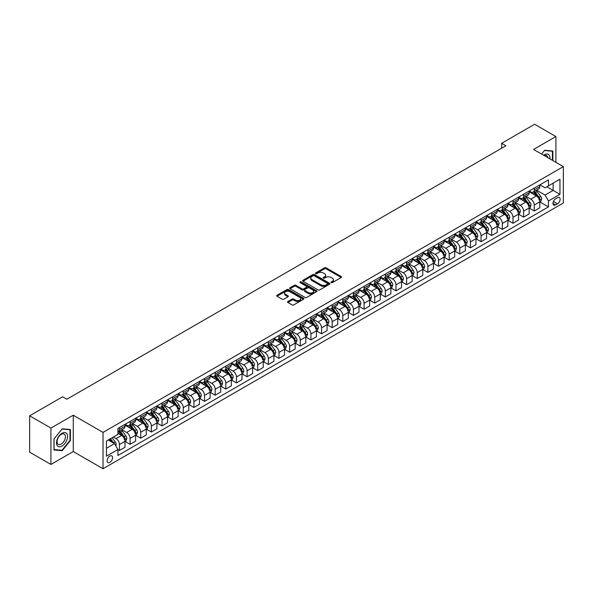 <?xml version="1.0" encoding="UTF-8"?>
<svg xmlns="http://www.w3.org/2000/svg" width="593" height="593" viewBox="0 0 593 593"><rect width="100%" height="100%" fill="white"/><g stroke="black" fill="none" stroke-linecap="round" stroke-linejoin="round"><path stroke-width="0.89" d="M331.176 282.624A0.83 0.474 0 0 0 332.347 282.624L341.22 277.502A1.179 0.682 0 0 0 341.561 277.02A1.179 0.682 0 0 0 341.22 276.538L326.187 267.858A1.179 0.682 0 0 0 324.512 267.858L315.639 272.98A0.83 0.474 0 0 0 316.81 273.655L317.959 272.995A3.78 2.179 0 0 1 323.304 272.995L324.556 273.714A3.78 2.179 0 0 1 325.661 275.256A3.78 2.179 0 0 1 324.556 276.805L323.407 277.465A0.83 0.474 0 0 0 324.579 278.139L325.727 277.48A3.78 2.179 0 0 1 331.072 277.48L332.325 278.199A3.78 2.179 0 0 1 333.429 279.74A3.78 2.179 0 0 1 332.325 281.29L331.176 281.949A0.83 0.474 0 0 0 331.176 282.624L331.176 281.949M109.846 462.355A3.847 2.224 120 0 0 112.359 458.96A3.847 2.224 120 0 0 111.766 455.876A3.847 2.224 120 0 0 109.846 456.069A3.847 2.224 120 0 0 107.326 459.456A3.847 2.224 120 0 0 107.919 462.547A3.847 2.224 120 0 0 109.846 462.355M287.85 301.511A1.179 0.682 0 0 0 287.501 301.993A1.179 0.682 0 0 0 287.85 302.474L292.067 304.913A1.179 0.682 0 0 0 293.735 304.913L303.594 299.22A1.179 0.682 0 0 0 303.942 298.739A1.179 0.682 0 0 0 303.594 298.257L288.561 289.577A1.179 0.682 0 0 0 286.893 289.577L277.035 295.27A1.179 0.682 0 0 0 276.686 295.751A1.179 0.682 0 0 0 277.035 296.233L282.127 299.176A1.179 0.682 0 0 0 283.802 299.176L288.02 296.737A1.179 0.682 0 0 0 288.361 296.255A1.179 0.682 0 0 0 288.02 295.774L285.492 294.321A3.158 1.823 0 0 1 284.566 293.031A3.158 1.823 0 0 1 286.515 291.341A3.158 1.823 0 0 1 289.962 291.741L299.858 297.449A3.158 1.823 0 0 1 300.784 298.739A3.158 1.823 0 0 1 298.828 300.429A3.158 1.823 0 0 1 295.388 300.028L293.735 299.08A1.179 0.682 0 0 0 292.067 299.08L287.85 301.511L287.85 302.474M73.258 415.196L50.924 428.087L29.65 415.812L29.65 452.162L50.924 464.445L73.258 451.547L103.034 468.737L103.034 432.386L73.258 415.196L73.258 451.547M555.908 162.334L555.908 136.538L533.567 149.436L563.35 166.626L103.034 432.386M555.908 136.538L534.634 124.263L501.663 143.298L501.663 148.206M29.65 415.812L62.621 396.776L66.876 399.23L505.918 145.752L501.663 143.298M318.041 289.918A1.179 0.682 0 0 0 319.716 289.918L329.567 284.225A1.179 0.682 0 0 0 329.916 283.743A1.179 0.682 0 0 0 329.567 283.261L314.535 274.581A1.179 0.682 0 0 0 312.867 274.581L303.008 280.274A1.179 0.682 0 0 0 302.66 280.756A1.179 0.682 0 0 0 303.008 281.238L318.041 289.918M300.458 282.802A0.83 0.474 0 0 1 301.296 282.92L301.296 281.934L316.58 290.763A1.179 0.682 0 0 1 316.929 291.245A1.179 0.682 0 0 1 316.58 291.726L306.722 297.412A1.179 0.682 0 0 1 305.054 297.412L290.021 288.739L290.021 287.768A1.179 0.682 0 0 0 289.673 288.257A1.179 0.682 0 0 0 290.021 288.739M290.021 287.768L294.239 285.337A1.179 0.682 0 0 1 295.907 285.337L302.007 288.858A1.179 0.682 0 0 0 303.675 288.858L306.477 287.242A1.179 0.682 0 0 0 306.818 286.76A1.179 0.682 0 0 0 306.477 286.278L300.125 282.609A0.83 0.474 0 0 1 301.296 281.934M557.479 197.721L555.604 198.803A3.728 2.157 120 0 0 553.173 202.094A3.728 2.157 120 0 0 553.743 205.082A3.728 2.157 120 0 0 555.604 204.896L557.479 203.814A3.728 2.157 120 0 0 559.918 200.53A3.728 2.157 120 0 0 559.347 197.543A3.728 2.157 120 0 0 557.479 197.721M103.034 468.737L563.35 202.984L563.35 166.626M539.912 184.831L545.056 187.803L548.458 185.839L548.458 179.894L117.925 428.457L117.925 434.402L106.443 441.036L106.443 456.165L117.925 449.531L117.925 455.476L548.458 206.913L548.458 200.968L545.056 195.075L536.598 190.19M548.458 185.839L559.948 179.205L559.948 194.334L548.458 200.968M50.924 428.087L50.924 464.445M546.842 186.773L553.143 190.405L553.143 183.133L559.948 179.205M545.056 195.075L553.143 190.405L559.948 194.334M106.443 448.308L114.523 443.638L108.23 440.006M117.925 449.583L119.46 450.465L119.46 444.52A4.811 2.78 -120 0 0 116.058 438.627L113.33 437.056M119.46 450.465L124.99 447.27L124.99 441.333A4.811 2.78 -120 0 0 121.587 435.432L117.925 433.32M125.116 441.451L130.097 444.327L130.097 438.383A4.811 2.78 -120 0 0 126.687 432.49L121.802 429.666M130.097 444.327L135.627 441.133L135.627 435.188A4.811 2.78 -120 0 0 132.224 429.295L124.99 425.122M135.753 435.314L140.726 438.183L140.726 432.238A4.811 2.78 -120 0 0 137.324 426.345L132.439 423.528M140.726 438.183L146.263 434.995L146.263 429.05A4.811 2.78 -120 0 0 142.854 423.15L135.627 418.977M146.389 429.169L151.363 432.045L151.363 426.1A4.811 2.78 -120 0 0 147.961 420.207L143.076 417.383M151.363 432.045L156.893 428.85L156.893 422.905A4.811 2.78 -120 0 0 153.491 417.012L146.263 412.839M157.026 423.031L162 425.907L162 419.963A4.811 2.78 -120 0 0 158.598 414.062L153.713 411.245M162 425.907L167.53 422.713L167.53 416.768A4.811 2.78 -120 0 0 164.128 410.875L156.893 406.694M167.656 416.894L172.637 419.762L172.637 413.818A4.811 2.78 -120 0 0 169.235 407.925L164.35 405.101M172.637 419.762L178.167 416.568L178.167 410.63A4.811 2.78 -120 0 0 174.765 404.73L167.53 400.557M178.293 410.749L183.274 413.625L183.274 407.68A4.811 2.78 -120 0 0 179.872 401.787L174.979 398.963M183.274 413.625L188.804 410.43L188.804 404.485A4.811 2.78 -120 0 0 185.401 398.592L178.167 394.419M188.93 404.611L193.911 407.48L193.911 401.543A4.811 2.78 -120 0 0 190.501 395.642L185.616 392.825M193.911 407.48L199.441 404.293L199.441 398.348A4.811 2.78 -120 0 0 196.038 392.447L188.804 388.274M199.567 398.466L204.541 401.342L204.541 395.398A4.811 2.78 -120 0 0 201.138 389.505L196.253 386.68M204.541 401.342L210.078 398.148L210.078 392.203A4.811 2.78 -120 0 0 206.668 386.31L199.441 382.137M210.204 392.329L215.177 395.205L215.177 389.26A4.811 2.78 -120 0 0 211.775 383.36L206.89 380.543M215.177 395.205L220.707 392.01L220.707 386.065A4.811 2.78 -120 0 0 217.305 380.172L210.078 375.992M220.841 386.191L225.814 389.06L225.814 383.115A4.811 2.78 -120 0 0 222.412 377.222L217.527 374.398M225.814 389.06L231.344 385.865L231.344 379.928A4.811 2.78 -120 0 0 227.942 374.027L220.707 369.854M231.47 380.046L236.451 382.922L236.451 376.978A4.811 2.78 -120 0 0 233.049 371.085L228.164 368.26M236.451 382.922L241.981 379.728L241.981 373.783A4.811 2.78 -120 0 0 238.579 367.89L231.344 363.717M242.107 373.909L247.088 376.777L247.088 370.84A4.811 2.78 -120 0 0 243.686 364.94L238.794 362.123M247.088 376.777L252.618 373.59L252.618 367.645A4.811 2.78 -120 0 0 249.216 361.752L241.981 357.572M252.744 367.764L257.725 370.64L257.725 364.695A4.811 2.78 -120 0 0 254.315 358.802L249.431 355.978M257.725 370.64L263.255 367.445L263.255 361.5A4.811 2.78 -120 0 0 259.853 355.607L252.618 351.434M263.381 361.626L268.355 364.502L268.355 358.557A4.811 2.78 -120 0 0 264.952 352.665L260.068 349.84M268.355 364.502L273.892 361.307L273.892 355.363A4.811 2.78 -120 0 0 270.482 349.47L263.255 345.289M274.018 355.489L278.992 358.357L278.992 352.412A4.811 2.78 -120 0 0 275.589 346.52L270.704 343.695M278.992 358.357L284.521 355.17L284.521 349.225A4.811 2.78 -120 0 0 281.119 343.325L273.892 339.152M284.655 349.344L289.629 352.22L289.629 346.275A4.811 2.78 -120 0 0 286.226 340.382L281.341 337.558M289.629 352.22L295.158 349.025L295.158 343.08A4.811 2.78 -120 0 0 291.756 337.187L284.521 333.014M295.284 343.206L300.266 346.075L300.266 340.137A4.811 2.78 -120 0 0 296.863 334.237L291.978 331.42M300.266 346.075L305.795 342.887L305.795 336.943A4.811 2.78 -120 0 0 302.393 331.05L295.158 326.869M305.921 337.061L310.902 339.937L310.902 333.992A4.811 2.78 -120 0 0 307.5 328.099L302.608 325.275M310.902 339.937L316.432 336.742L316.432 330.798A4.811 2.78 -120 0 0 313.03 324.905L305.795 320.731M316.558 330.924L321.539 333.8L321.539 327.855A4.811 2.78 -120 0 0 318.13 321.962L313.245 319.138M321.539 333.8L327.069 330.605L327.069 324.66A4.811 2.78 -120 0 0 323.667 318.767L316.432 314.586M327.195 324.786L332.169 327.655L332.169 321.71A4.811 2.78 -120 0 0 328.767 315.817L323.882 313M332.169 327.655L337.706 324.467L337.706 318.523A4.811 2.78 -120 0 0 334.296 312.622L327.069 308.449M337.832 318.641L342.806 321.517L342.806 315.572A4.811 2.78 -120 0 0 339.404 309.679L334.519 306.855M342.806 321.517L348.336 318.322L348.336 312.378A4.811 2.78 -120 0 0 344.933 306.485L337.706 302.311M348.469 312.504L353.443 315.38L353.443 309.435A4.811 2.78 -120 0 0 350.04 303.534L345.156 300.718M353.443 315.38L358.973 312.185L358.973 306.24A4.811 2.78 -120 0 0 355.57 300.347L348.336 296.166M359.099 306.359L364.08 309.235L364.08 303.29A4.811 2.78 -120 0 0 360.677 297.397L355.793 294.573M364.08 309.235L369.609 306.04L369.609 300.095A4.811 2.78 -120 0 0 366.207 294.202L358.973 290.029M369.736 300.221L374.717 303.097L374.717 297.152A4.811 2.78 -120 0 0 371.314 291.259L366.422 288.435M374.717 303.097L380.246 299.902L380.246 293.958A4.811 2.78 -120 0 0 376.844 288.065L369.609 283.884M380.372 294.084L385.354 296.952L385.354 291.007A4.811 2.78 -120 0 0 381.944 285.114L377.059 282.298M385.354 296.952L390.883 293.765L390.883 287.82A4.811 2.78 -120 0 0 387.481 281.92L380.246 277.746M391.009 287.939L395.983 290.815L395.983 284.87A4.811 2.78 -120 0 0 392.581 278.977L387.696 276.153M395.983 290.815L401.52 287.62L401.52 281.675A4.811 2.78 -120 0 0 398.111 275.782L390.883 271.609M401.646 281.801L406.62 284.677L406.62 278.732A4.811 2.78 -120 0 0 403.218 272.832L398.333 270.015M406.62 284.677L412.15 281.482L412.15 275.537A4.811 2.78 -120 0 0 408.747 269.645L401.52 265.464M412.283 275.656L417.257 278.532L417.257 272.587A4.811 2.78 -120 0 0 413.855 266.694L408.97 263.87M417.257 278.532L422.787 275.337L422.787 269.392A4.811 2.78 -120 0 0 419.384 263.5L412.15 259.326M422.913 269.519L427.894 272.395L427.894 266.45A4.811 2.78 -120 0 0 424.492 260.557L419.607 257.733M427.894 272.395L433.424 269.2L433.424 263.255A4.811 2.78 -120 0 0 430.021 257.362L422.787 253.189M433.55 263.381L438.531 266.25L438.531 260.305A4.811 2.78 -120 0 0 435.129 254.412L430.236 251.595M438.531 266.25L444.061 263.062L444.061 257.117A4.811 2.78 -120 0 0 440.658 251.217L433.424 247.044M444.187 257.236L449.168 260.112L449.168 254.167A4.811 2.78 -120 0 0 445.758 248.274L440.873 245.45M449.168 260.112L454.698 256.917L454.698 250.972A4.811 2.78 -120 0 0 451.295 245.079L444.061 240.906M454.824 251.098L459.797 253.974L459.797 248.03A4.811 2.78 -120 0 0 456.395 242.129L451.51 239.313M459.797 253.974L465.335 250.78L465.335 244.835A4.811 2.78 -120 0 0 461.925 238.942L454.698 234.761M465.461 244.953L470.434 247.83L470.434 241.885A4.811 2.78 -120 0 0 467.032 235.992L462.147 233.168M470.434 247.83L475.964 244.635L475.964 238.697A4.811 2.78 -120 0 0 472.562 232.797L465.335 228.624M476.097 238.816L481.071 241.692L481.071 235.747A4.811 2.78 -120 0 0 477.669 229.854L472.784 227.03M481.071 241.692L486.601 238.497L486.601 232.552A4.811 2.78 -120 0 0 483.199 226.659L475.964 222.486M486.727 232.678L491.708 235.547L491.708 229.602A4.811 2.78 -120 0 0 488.306 223.709L483.421 220.892M491.708 235.547L497.238 232.36L497.238 226.415A4.811 2.78 -120 0 0 493.836 220.514L486.601 216.341M497.364 226.533L502.345 229.409L502.345 223.465A4.811 2.78 -120 0 0 498.943 217.572L494.051 214.748M502.345 229.409L507.875 226.215L507.875 220.27A4.811 2.78 -120 0 0 504.473 214.377L497.238 210.204M508.001 220.396L512.982 223.272L512.982 217.327A4.811 2.78 -120 0 0 509.572 211.427L504.687 208.61M512.982 223.272L518.512 220.077L518.512 214.132A4.811 2.78 -120 0 0 515.109 208.239L507.875 204.059M518.638 214.258L523.612 217.127L523.612 211.182A4.811 2.78 -120 0 0 520.209 205.289L515.324 202.465M523.612 217.127L529.149 213.932L529.149 207.995A4.811 2.78 -120 0 0 525.739 202.094L518.512 197.921M529.275 208.113L534.249 210.989L534.249 205.045A4.811 2.78 -120 0 0 530.846 199.152L525.961 196.327M534.249 210.989L539.778 207.795L539.778 201.85A4.811 2.78 -120 0 0 536.376 195.957L529.149 191.784M529.275 190.968L530.846 191.88A4.811 2.78 -120 0 0 533.255 192.117A4.811 2.78 -120 0 0 534.249 189.916L534.249 188.1M518.638 197.113L520.209 198.018A4.811 2.78 -120 0 0 522.618 198.255A4.811 2.78 -120 0 0 523.612 196.053L523.612 194.237M508.001 203.251L509.572 204.162A4.811 2.78 -120 0 0 511.981 204.4A4.811 2.78 -120 0 0 512.982 202.198L512.982 200.375M497.364 209.388L498.943 210.3A4.811 2.78 -120 0 0 501.344 210.537A4.811 2.78 -120 0 0 502.345 208.336L502.345 206.52M486.727 215.533L488.306 216.438A4.811 2.78 -120 0 0 490.707 216.682A4.811 2.78 -120 0 0 491.708 214.473L491.708 212.657M476.097 221.671L477.669 222.583A4.811 2.78 -120 0 0 480.078 222.82A4.811 2.78 -120 0 0 481.071 220.618L481.071 218.795M465.461 227.816L467.032 228.72A4.811 2.78 -120 0 0 469.441 228.957A4.811 2.78 -120 0 0 470.434 226.756L470.434 224.94M454.824 233.953L456.395 234.865A4.811 2.78 -120 0 0 458.804 235.102A4.811 2.78 -120 0 0 459.797 232.893L459.797 231.077M444.187 240.091L445.758 241.003A4.811 2.78 -120 0 0 448.167 241.24A4.811 2.78 -120 0 0 449.168 239.038L449.168 237.222M433.55 246.236L435.129 247.14A4.811 2.78 -120 0 0 437.53 247.385A4.811 2.78 -120 0 0 438.531 245.176L438.531 243.36M422.913 252.373L424.492 253.285A4.811 2.78 -120 0 0 426.893 253.522A4.811 2.78 -120 0 0 427.894 251.321L427.894 249.497M412.283 258.518L413.855 259.423A4.811 2.78 -120 0 0 416.264 259.66A4.811 2.78 -120 0 0 417.257 257.458L417.257 255.642M401.646 264.656L403.218 265.568A4.811 2.78 -120 0 0 405.627 265.805A4.811 2.78 -120 0 0 406.62 263.596L406.62 261.78M391.009 270.793L392.581 271.705A4.811 2.78 -120 0 0 394.99 271.942A4.811 2.78 -120 0 0 395.983 269.741L395.983 267.925M380.372 276.938L381.944 277.843A4.811 2.78 -120 0 0 384.353 278.08A4.811 2.78 -120 0 0 385.354 275.878L385.354 274.062M369.736 283.076L371.314 283.988A4.811 2.78 -120 0 0 373.716 284.225A4.811 2.78 -120 0 0 374.717 282.023L374.717 280.2M359.099 289.221L360.677 290.125A4.811 2.78 -120 0 0 363.079 290.362A4.811 2.78 -120 0 0 364.08 288.161L364.08 286.345M348.469 295.358L350.04 296.27A4.811 2.78 -120 0 0 352.45 296.507A4.811 2.78 -120 0 0 353.443 294.298L353.443 292.482M337.832 301.496L339.404 302.408A4.811 2.78 -120 0 0 341.813 302.645A4.811 2.78 -120 0 0 342.806 300.443L342.806 298.627M327.195 307.641L328.767 308.545A4.811 2.78 -120 0 0 331.176 308.783A4.811 2.78 -120 0 0 332.169 306.581L332.169 304.765M316.558 313.779L318.13 314.69A4.811 2.78 -120 0 0 320.539 314.927A4.811 2.78 -120 0 0 321.539 312.726L321.539 310.902M305.921 319.916L307.5 320.828A4.811 2.78 -120 0 0 309.902 321.065A4.811 2.78 -120 0 0 310.902 318.864L310.902 317.047M295.284 326.061L296.863 326.965A4.811 2.78 -120 0 0 299.265 327.21A4.811 2.78 -120 0 0 300.266 325.001L300.266 323.185M284.655 332.199L286.226 333.11A4.811 2.78 -120 0 0 288.635 333.348A4.811 2.78 -120 0 0 289.629 331.146L289.629 329.33M274.018 338.344L275.589 339.248A4.811 2.78 -120 0 0 277.998 339.485A4.811 2.78 -120 0 0 278.992 337.284L278.992 335.468M263.381 344.481L264.952 345.393A4.811 2.78 -120 0 0 267.361 345.63A4.811 2.78 -120 0 0 268.355 343.429L268.355 341.605M252.744 350.619L254.315 351.53A4.811 2.78 -120 0 0 256.725 351.768A4.811 2.78 -120 0 0 257.725 349.566L257.725 347.75M242.107 356.764L243.686 357.668A4.811 2.78 -120 0 0 246.088 357.913A4.811 2.78 -120 0 0 247.088 355.704L247.088 353.888M231.47 362.901L233.049 363.813A4.811 2.78 -120 0 0 235.451 364.05A4.811 2.78 -120 0 0 236.451 361.849L236.451 360.033M220.841 369.046L222.412 369.95A4.811 2.78 -120 0 0 224.821 370.188A4.811 2.78 -120 0 0 225.814 367.986L225.814 366.17M210.204 375.184L211.775 376.095A4.811 2.78 -120 0 0 214.184 376.333A4.811 2.78 -120 0 0 215.177 374.131L215.177 372.308M199.567 381.321L201.138 382.233A4.811 2.78 -120 0 0 203.547 382.47A4.811 2.78 -120 0 0 204.541 380.269L204.541 378.453M188.93 387.466L190.501 388.371A4.811 2.78 -120 0 0 192.91 388.615A4.811 2.78 -120 0 0 193.911 386.406L193.911 384.59M178.293 393.604L179.872 394.515A4.811 2.78 -120 0 0 182.273 394.753A4.811 2.78 -120 0 0 183.274 392.551L183.274 390.735M167.656 399.749L169.235 400.653A4.811 2.78 -120 0 0 171.636 400.89A4.811 2.78 -120 0 0 172.637 398.689L172.637 396.873M157.026 405.886L158.598 406.798A4.811 2.78 -120 0 0 161.007 407.035A4.811 2.78 -120 0 0 162 404.834L162 403.01M146.389 412.024L147.961 412.936A4.811 2.78 -120 0 0 150.37 413.173A4.811 2.78 -120 0 0 151.363 410.971L151.363 409.155M135.753 418.169L137.324 419.073A4.811 2.78 -120 0 0 139.733 419.318A4.811 2.78 -120 0 0 140.726 417.109L140.726 415.293M125.116 424.306L126.687 425.218A4.811 2.78 -120 0 0 129.096 425.455A4.811 2.78 -120 0 0 130.097 423.254L130.097 421.43M539.912 201.976L548.458 206.913M533.255 192.117L538.785 188.922A4.811 2.78 -120 0 0 539.778 186.721L539.778 184.905M522.618 198.255L528.148 195.067A4.811 2.78 -120 0 0 529.149 192.858L529.149 191.042M511.981 204.4L517.511 201.205A4.811 2.78 -120 0 0 518.512 199.003L518.512 197.187M501.344 210.537L506.874 207.342A4.811 2.78 -120 0 0 507.875 205.141L507.875 203.325M490.707 216.682L496.245 213.487A4.811 2.78 -120 0 0 497.238 211.286L497.238 209.462M480.078 222.82L485.608 219.625A4.811 2.78 -120 0 0 486.601 217.423L486.601 215.607M469.441 228.957L474.971 225.77A4.811 2.78 -120 0 0 475.964 223.561L475.964 221.745M458.804 235.102L464.334 231.907A4.811 2.78 -120 0 0 465.335 229.706L465.335 227.882M448.167 241.24L453.697 238.045A4.811 2.78 -120 0 0 454.698 235.844L454.698 234.027M437.53 247.385L443.06 244.19A4.811 2.78 -120 0 0 444.061 241.988L444.061 240.165M426.893 253.522L432.43 250.328A4.811 2.78 -120 0 0 433.424 248.126L433.424 246.31M416.264 259.66L421.793 256.472A4.811 2.78 -120 0 0 422.787 254.264L422.787 252.448M405.627 265.805L411.157 262.61A4.811 2.78 -120 0 0 412.15 260.409L412.15 258.585M394.99 271.942L400.52 268.748A4.811 2.78 -120 0 0 401.52 266.546L401.52 264.73M384.353 278.08L389.883 274.893A4.811 2.78 -120 0 0 390.883 272.684L390.883 270.868M373.716 284.225L379.246 281.03A4.811 2.78 -120 0 0 380.246 278.829L380.246 277.013M363.079 290.362L368.616 287.175A4.811 2.78 -120 0 0 369.609 284.966L369.609 283.15M352.45 296.507L357.979 293.313A4.811 2.78 -120 0 0 358.973 291.111L358.973 289.288M341.813 302.645L347.342 299.45A4.811 2.78 -120 0 0 348.336 297.249L348.336 295.433M331.176 308.783L336.705 305.595A4.811 2.78 -120 0 0 337.706 303.386L337.706 301.57M320.539 314.927L326.068 311.733A4.811 2.78 -120 0 0 327.069 309.531L327.069 307.715M309.902 321.065L315.432 317.87A4.811 2.78 -120 0 0 316.432 315.669L316.432 313.853M299.265 327.21L304.802 324.015A4.811 2.78 -120 0 0 305.795 321.814L305.795 319.99M288.635 333.348L294.165 330.153A4.811 2.78 -120 0 0 295.158 327.951L295.158 326.135M277.998 339.485L283.528 336.298A4.811 2.78 -120 0 0 284.521 334.089L284.521 332.273M267.361 345.63L272.891 342.435A4.811 2.78 -120 0 0 273.892 340.234L273.892 338.418M256.725 351.768L262.254 348.573A4.811 2.78 -120 0 0 263.255 346.371L263.255 344.555M246.088 357.913L251.617 354.718A4.811 2.78 -120 0 0 252.618 352.516L252.618 350.693M235.451 364.05L240.988 360.855A4.811 2.78 -120 0 0 241.981 358.654L241.981 356.838M224.821 370.188L230.351 367A4.811 2.78 -120 0 0 231.344 364.791L231.344 362.975M214.184 376.333L219.714 373.138A4.811 2.78 -120 0 0 220.707 370.936L220.707 369.12M203.547 382.47L209.077 379.275A4.811 2.78 -120 0 0 210.078 377.074L210.078 375.258M192.91 388.615L198.44 385.42A4.811 2.78 -120 0 0 199.441 383.219L199.441 381.395M182.273 394.753L187.803 391.558A4.811 2.78 -120 0 0 188.804 389.356L188.804 387.54M171.636 400.89L177.174 397.703A4.811 2.78 -120 0 0 178.167 395.494L178.167 393.678M161.007 407.035L166.537 403.84A4.811 2.78 -120 0 0 167.53 401.639L167.53 399.823M150.37 413.173L155.9 409.978A4.811 2.78 -120 0 0 156.893 407.776L156.893 405.96M139.733 419.318L145.263 416.123A4.811 2.78 -120 0 0 146.263 413.921L146.263 412.098M129.096 425.455L134.626 422.26A4.811 2.78 -120 0 0 135.627 420.059L135.627 418.243M117.925 431.793A4.811 2.78 -120 0 0 118.459 431.593L123.989 428.405A4.811 2.78 -120 0 0 124.99 426.197L124.99 424.38M118.459 431.593A4.811 2.78 -120 0 0 119.46 429.391L119.46 427.575M114.523 443.638L117.925 449.531M552.839 160.562L552.839 151.007L544.633 150.281L541.587 154.061L544.463 150.518L552.417 151.23L552.417 160.318M53.985 449.968L62.198 450.702L70.404 440.488L70.404 429.54L62.198 428.813L53.985 439.02L53.985 449.968M69.981 440.243L70.404 440.488M61.331 450.206L62.198 450.702M331.502 282.742L332.325 282.268A3.78 2.179 0 0 0 333.429 280.726L333.429 279.74M325.661 275.256L325.661 276.242A3.78 2.179 0 0 1 324.556 277.783L323.741 278.258M341.205 277.509L326.187 268.837A1.179 0.682 0 0 0 324.512 268.837L315.973 273.773M329.567 283.261L329.567 284.225L314.535 275.567A1.179 0.682 0 0 0 312.867 275.567L303.023 281.245L303.008 280.274M327.477 284.084A0.83 0.474 0 0 0 327.477 283.41L314.283 275.789A0.83 0.474 0 0 0 313.111 275.789L311.903 276.486A3.78 2.179 0 0 0 310.799 278.028A3.78 2.179 0 0 0 311.903 279.577L320.924 284.781A3.78 2.179 0 0 0 326.269 284.781L327.477 284.084L327.477 285.063A0.83 0.474 0 0 0 327.721 284.729L327.721 283.743M310.799 278.028L310.799 279.014A3.78 2.179 0 0 0 311.903 280.556L311.903 279.577M327.477 285.063L326.269 285.767A3.78 2.179 0 0 1 320.924 285.767L311.903 280.556M290.036 288.747L294.239 286.323L294.239 285.337M306.818 286.76L306.818 287.738A1.179 0.682 0 0 1 306.477 288.22L303.675 289.836A1.179 0.682 0 0 1 302.007 289.836L295.907 286.323A1.179 0.682 0 0 0 294.239 286.323M301.296 282.92L316.566 291.734M308.33 292.512A3.158 1.823 0 0 0 311.777 292.905A3.158 1.823 0 0 0 313.727 291.222A3.158 1.823 0 0 0 312.8 289.933L309.316 287.916A1.179 0.682 0 0 0 307.641 287.916L304.846 289.532A1.179 0.682 0 0 0 304.498 290.014A1.179 0.682 0 0 0 304.846 290.496L308.33 292.512L308.33 293.491A3.158 1.823 0 0 0 311.777 293.883A3.158 1.823 0 0 0 313.727 292.201L313.727 291.222M304.498 290.014L304.498 290.993A1.179 0.682 0 0 0 304.846 291.482L304.846 290.496M308.33 293.491L304.846 291.482M300.784 298.739L300.784 299.724A3.158 1.823 0 0 1 298.828 301.407A3.158 1.823 0 0 1 295.388 301.014L293.735 300.058A1.179 0.682 0 0 0 292.067 300.058L287.864 302.489M284.566 293.031L284.566 294.009A3.158 1.823 0 0 0 285.492 295.299L285.492 294.321M288.005 296.752L285.492 295.299M303.579 299.235L288.561 290.563A1.179 0.682 0 0 0 286.893 290.563L277.05 296.241L277.035 295.27M539.778 202.05L540.801 201.457L541.654 199.003A3.187 1.838 -120 0 0 540.638 196.283L537.162 191.643A9.206 5.315 -120 0 0 536.154 190.442M532.699 193.829A9.206 5.315 -120 0 0 530.809 191.858M538.911 199.73L539.934 199.137A3.187 1.838 -120 0 0 539.022 197.217L535.546 192.577A9.206 5.315 -120 0 0 534.538 191.376M533.678 191.873A7.642 4.41 60 0 1 534.938 193.296L537.881 197.224M533.515 191.969A9.206 5.315 60 0 1 534.523 193.17L536.835 196.253M529.149 208.187L530.164 207.602L531.017 205.141A3.187 1.838 -120 0 0 530.001 202.428L526.525 197.788A9.206 5.315 -120 0 0 525.517 196.579M522.062 199.974A9.206 5.315 -120 0 0 520.18 197.995M528.274 205.867L529.297 205.274A3.187 1.838 -120 0 0 528.385 203.362L524.909 198.722A9.206 5.315 -120 0 0 523.901 197.513M523.048 198.01A7.642 4.41 60 0 1 524.301 199.433L527.244 203.362M522.878 198.106A9.206 5.315 60 0 1 523.886 199.307L526.199 202.391M518.512 214.325L519.527 213.739L520.38 211.286A3.187 1.838 -120 0 0 519.364 208.566L515.888 203.925A9.206 5.315 -120 0 0 514.88 202.724M511.425 206.112A9.206 5.315 -120 0 0 509.543 204.14M517.637 212.005L518.66 211.419A3.187 1.838 -120 0 0 517.748 209.499L514.272 204.859A9.206 5.315 -120 0 0 513.264 203.658M512.411 204.148A7.642 4.41 60 0 1 513.664 205.578L516.607 209.507M512.248 204.244A9.206 5.315 60 0 1 513.249 205.452L515.562 208.536M507.875 220.47L508.898 219.877L509.743 217.423A3.187 1.838 -120 0 0 508.727 214.71L505.251 210.07A9.206 5.315 -120 0 0 504.25 208.862M500.788 212.25A9.206 5.315 -120 0 0 498.906 210.278M507 218.15L508.023 217.557A3.187 1.838 -120 0 0 507.111 215.644L503.635 210.997A9.206 5.315 -120 0 0 502.627 209.796M501.774 210.293A7.642 4.41 60 0 1 503.027 211.716L505.97 215.644M501.611 210.389A9.206 5.315 60 0 1 502.612 211.59L504.925 214.673M497.238 226.608L498.261 226.022L499.113 223.561A3.187 1.838 -120 0 0 498.09 220.848L494.614 216.208A9.206 5.315 -120 0 0 493.613 215.007M490.152 218.394A9.206 5.315 -120 0 0 488.269 216.423M496.371 224.287L497.386 223.702A3.187 1.838 -120 0 0 496.474 221.782L492.998 217.142A9.206 5.315 -120 0 0 491.997 215.941M491.137 216.43A7.642 4.41 60 0 1 492.39 217.861L495.333 221.782M490.974 216.527A9.206 5.315 60 0 1 491.975 217.727L494.288 220.818M549.933 158.887A7.82 4.514 120 0 0 549.251 155.166A7.82 4.514 120 0 0 543.67 155.262M547.843 157.671A5.923 3.417 120 0 0 547.309 156.167A5.923 3.417 120 0 0 546.65 155.551A5.923 3.417 120 0 0 544.211 155.581M551.89 150.926L552.417 151.23M62.028 433.275A7.82 4.514 120 0 0 56.498 442.852A7.82 4.514 120 0 0 62.028 446.047A7.82 4.514 120 0 0 67.558 436.463A7.82 4.514 120 0 0 62.028 433.275M61.249 434.373A5.923 3.417 120 0 0 57.38 439.591A5.923 3.417 120 0 0 58.292 444.342A5.923 3.417 120 0 0 61.249 444.046A5.923 3.417 120 0 0 65.119 438.827A5.923 3.417 120 0 0 64.207 434.083A5.923 3.417 120 0 0 61.249 434.373M69.981 440.369L62.028 450.265L54.067 449.553L54.067 438.946L62.028 429.05L69.981 429.762L69.981 440.369M69.455 429.458L69.981 429.762M486.601 232.752L487.624 232.159L488.476 229.706A3.187 1.838 -120 0 0 487.453 226.986L483.977 222.345A9.206 5.315 -120 0 0 482.976 221.145M479.515 224.532A9.206 5.315 -120 0 0 477.632 222.56M485.734 230.432L486.749 229.839A3.187 1.838 -120 0 0 485.837 227.92L482.361 223.279A9.206 5.315 -120 0 0 481.36 222.079M480.5 222.575A7.642 4.41 60 0 1 481.753 223.998L484.696 227.927M480.337 222.664A9.206 5.315 60 0 1 481.346 223.872L483.651 226.956M475.964 238.89L476.987 238.304L477.839 235.844A3.187 1.838 -120 0 0 476.824 233.131L473.347 228.49A9.206 5.315 -120 0 0 472.339 227.282M468.885 230.677A9.206 5.315 -120 0 0 466.995 228.698M475.097 236.57L476.12 235.977A3.187 1.838 -120 0 0 475.208 234.065L471.724 229.424A9.206 5.315 -120 0 0 470.723 228.216M469.864 228.713A7.642 4.41 60 0 1 471.124 230.136L474.066 234.065M469.7 228.809A9.206 5.315 60 0 1 470.709 230.01L473.021 233.093M465.335 245.028L466.35 244.442L467.202 241.988A3.187 1.838 -120 0 0 466.187 239.268L462.71 234.628A9.206 5.315 -120 0 0 461.702 233.427M458.248 236.815A9.206 5.315 -120 0 0 456.365 234.843M464.46 242.707L465.483 242.122A3.187 1.838 -120 0 0 464.571 240.202L461.095 235.562A9.206 5.315 -120 0 0 460.086 234.361M459.234 234.85A7.642 4.41 60 0 1 460.487 236.281L463.43 240.209M459.064 234.947A9.206 5.315 60 0 1 460.072 236.155L462.384 239.238M454.698 251.173L455.713 250.58L456.566 248.126A3.187 1.838 -120 0 0 455.55 245.413L452.074 240.773A9.206 5.315 -120 0 0 451.065 239.565M447.611 242.952A9.206 5.315 -120 0 0 445.728 240.98M453.823 248.852L454.846 248.259A3.187 1.838 -120 0 0 453.934 246.347L450.458 241.699A9.206 5.315 -120 0 0 449.45 240.499M448.597 240.995A7.642 4.41 60 0 1 449.85 242.418L452.793 246.347M448.434 241.092A9.206 5.315 60 0 1 449.435 242.292L451.747 245.376M444.061 257.31L445.084 256.725L445.929 254.264A3.187 1.838 -120 0 0 444.913 251.551L441.437 246.91A9.206 5.315 -120 0 0 440.436 245.71M436.974 249.097A9.206 5.315 -120 0 0 435.092 247.125M443.186 254.99L444.209 254.404A3.187 1.838 -120 0 0 443.297 252.485L439.821 247.844A9.206 5.315 -120 0 0 438.813 246.644M437.96 247.133A7.642 4.41 60 0 1 439.213 248.563L442.156 252.485M437.797 247.229A9.206 5.315 60 0 1 438.798 248.43L441.11 251.521M433.424 263.455L434.447 262.862L435.299 260.409A3.187 1.838 -120 0 0 434.276 257.688L430.8 253.048A9.206 5.315 -120 0 0 429.799 251.847M426.337 255.235A9.206 5.315 -120 0 0 424.455 253.263M432.556 261.135L433.572 260.542A3.187 1.838 -120 0 0 432.66 258.622L429.184 253.982A9.206 5.315 -120 0 0 428.183 252.781M427.323 253.278A7.642 4.41 60 0 1 428.576 254.701L431.519 258.63M427.16 253.367A9.206 5.315 60 0 1 428.161 254.575L430.474 257.659M422.787 269.593L423.81 269L424.662 266.546A3.187 1.838 -120 0 0 423.639 263.833L420.163 259.193A9.206 5.315 -120 0 0 419.162 257.985M415.7 261.372A9.206 5.315 -120 0 0 413.818 259.4M421.92 267.273L422.935 266.68A3.187 1.838 -120 0 0 422.023 264.767L418.547 260.127A9.206 5.315 -120 0 0 417.546 258.919M416.686 259.415A7.642 4.41 60 0 1 417.939 260.838L420.882 264.767M416.523 259.512A9.206 5.315 60 0 1 417.531 260.712L419.837 263.796M412.15 275.73L413.173 275.145L414.025 272.684A3.187 1.838 -120 0 0 413.01 269.971L409.533 265.33A9.206 5.315 -120 0 0 408.525 264.13M405.071 267.517A9.206 5.315 -120 0 0 403.181 265.545M411.283 273.41L412.305 272.824A3.187 1.838 -120 0 0 411.394 270.905L407.91 266.264A9.206 5.315 -120 0 0 406.909 265.064M406.049 265.553A7.642 4.41 60 0 1 407.309 266.983L410.252 270.912M405.886 265.649A9.206 5.315 60 0 1 406.894 266.857L409.207 269.941M401.52 281.875L402.536 281.282L403.388 278.829A3.187 1.838 -120 0 0 402.373 276.116L398.896 271.468A9.206 5.315 -120 0 0 397.888 270.267M394.434 273.655A9.206 5.315 -120 0 0 392.551 271.683M400.646 279.555L401.669 278.962A3.187 1.838 -120 0 0 400.757 277.042L397.28 272.402A9.206 5.315 -120 0 0 396.272 271.201M395.42 271.698A7.642 4.41 60 0 1 396.673 273.121L399.615 277.05M395.249 271.794A9.206 5.315 60 0 1 396.257 272.995L398.57 276.079M390.883 288.013L391.899 287.427L392.751 284.966A3.187 1.838 -120 0 0 391.736 282.253L388.259 277.613A9.206 5.315 -120 0 0 387.251 276.412M383.797 279.8A9.206 5.315 -120 0 0 381.914 277.828M390.009 285.693L391.032 285.107A3.187 1.838 -120 0 0 390.12 283.187L386.643 278.547A9.206 5.315 -120 0 0 385.635 277.346M384.783 277.835A7.642 4.41 60 0 1 386.036 279.266L388.978 283.187M384.62 277.932A9.206 5.315 60 0 1 385.62 279.133L387.933 282.224M380.246 294.158L381.269 293.565L382.114 291.111A3.187 1.838 -120 0 0 381.099 288.391L377.622 283.75A9.206 5.315 -120 0 0 376.622 282.55M373.16 285.937A9.206 5.315 -120 0 0 371.277 283.965M379.372 291.838L380.395 291.245A3.187 1.838 -120 0 0 379.483 289.325L376.006 284.684A9.206 5.315 -120 0 0 374.998 283.484M374.146 283.98A7.642 4.41 60 0 1 375.399 285.403L378.341 289.332M373.983 284.069A9.206 5.315 60 0 1 374.984 285.277L377.296 288.361M369.609 300.295L370.632 299.702L371.485 297.249A3.187 1.838 -120 0 0 370.462 294.536L366.985 289.895A9.206 5.315 -120 0 0 365.985 288.687M362.523 292.075A9.206 5.315 -120 0 0 360.64 290.103M368.742 297.975L369.758 297.382A3.187 1.838 -120 0 0 368.846 295.47L365.37 290.829A9.206 5.315 -120 0 0 364.369 289.621M363.509 290.118A7.642 4.41 60 0 1 364.762 291.541L367.704 295.47M363.346 290.214A9.206 5.315 60 0 1 364.347 291.415L366.659 294.499M358.973 306.433L359.995 305.847L360.848 303.386A3.187 1.838 -120 0 0 359.825 300.673L356.349 296.033A9.206 5.315 -120 0 0 355.348 294.832M351.886 298.22A9.206 5.315 -120 0 0 350.003 296.248M358.105 304.113L359.121 303.527A3.187 1.838 -120 0 0 358.209 301.607L354.733 296.967A9.206 5.315 -120 0 0 353.732 295.766M352.872 296.255A7.642 4.41 60 0 1 354.125 297.686L357.068 301.615M352.709 296.352A9.206 5.315 60 0 1 353.717 297.553L356.022 300.644M348.336 312.578L349.359 311.985L350.211 309.531A3.187 1.838 -120 0 0 349.195 306.818L345.719 302.171A9.206 5.315 -120 0 0 344.711 300.97M341.257 304.357A9.206 5.315 -120 0 0 339.366 302.386M347.468 310.258L348.491 309.665A3.187 1.838 -120 0 0 347.572 307.745L344.096 303.105A9.206 5.315 -120 0 0 343.095 301.904M342.235 302.4A7.642 4.41 60 0 1 343.495 303.824L346.438 307.752M342.072 302.497A9.206 5.315 60 0 1 343.08 303.698L345.393 306.781M337.706 318.715L338.722 318.13L339.574 315.669A3.187 1.838 -120 0 0 338.559 312.956L335.082 308.316A9.206 5.315 -120 0 0 334.074 307.115M330.62 310.502A9.206 5.315 -120 0 0 328.737 308.53M336.831 316.395L337.854 315.81A3.187 1.838 -120 0 0 336.943 313.89L333.466 309.249A9.206 5.315 -120 0 0 332.458 308.041M331.606 308.538A7.642 4.41 60 0 1 332.858 309.969L335.801 313.89M331.435 308.634A9.206 5.315 60 0 1 332.443 309.835L334.756 312.926M327.069 324.86L328.085 324.267L328.937 321.814A3.187 1.838 -120 0 0 327.922 319.093L324.445 314.453A9.206 5.315 -120 0 0 323.437 313.252M319.983 316.64A9.206 5.315 -120 0 0 318.1 314.668M326.194 322.533L327.217 321.947A3.187 1.838 -120 0 0 326.306 320.027L322.829 315.387A9.206 5.315 -120 0 0 321.821 314.186M320.969 314.683A7.642 4.41 60 0 1 322.221 316.106L325.164 320.035M320.806 314.772A9.206 5.315 60 0 1 321.806 315.98L324.119 319.064M316.432 330.998L317.455 330.405L318.3 327.951A3.187 1.838 -120 0 0 317.285 325.238L313.808 320.598A9.206 5.315 -120 0 0 312.808 319.39M309.346 322.777A9.206 5.315 -120 0 0 307.463 320.806M315.558 328.678L316.58 328.085A3.187 1.838 -120 0 0 315.669 326.172L312.192 321.532A9.206 5.315 -120 0 0 311.184 320.324M310.332 320.82A7.642 4.41 60 0 1 311.584 322.244L314.527 326.172M310.169 320.917A9.206 5.315 60 0 1 311.169 322.118L313.482 325.201M305.795 337.135L306.818 336.55L307.671 334.089A3.187 1.838 -120 0 0 306.648 331.376L303.171 326.736A9.206 5.315 -120 0 0 302.171 325.535M298.709 328.922A9.206 5.315 -120 0 0 296.826 326.951M304.928 334.815L305.944 334.23A3.187 1.838 -120 0 0 305.032 332.31L301.555 327.67A9.206 5.315 -120 0 0 300.555 326.469M299.695 326.958A7.642 4.41 60 0 1 300.947 328.389L303.89 332.317M299.532 327.054A9.206 5.315 60 0 1 300.532 328.255L302.845 331.346M295.158 343.28L296.181 342.687L297.034 340.234A3.187 1.838 -120 0 0 296.011 337.513L292.534 332.873A9.206 5.315 -120 0 0 291.534 331.672M288.072 335.06A9.206 5.315 -120 0 0 286.189 333.088M294.291 340.96L295.307 340.367A3.187 1.838 -120 0 0 294.395 338.447L290.918 333.807A9.206 5.315 -120 0 0 289.918 332.606M289.058 333.103A7.642 4.41 60 0 1 290.311 334.526L293.253 338.455M288.895 333.199A9.206 5.315 60 0 1 289.903 334.4L292.208 337.484M284.521 349.418L285.544 348.832L286.397 346.371A3.187 1.838 -120 0 0 285.381 343.658L281.905 339.018A9.206 5.315 -120 0 0 280.897 337.817M277.442 341.205A9.206 5.315 -120 0 0 275.552 339.233M283.654 347.098L284.677 346.512A3.187 1.838 -120 0 0 283.758 344.592L280.281 339.952A9.206 5.315 -120 0 0 279.281 338.744M278.421 339.24A7.642 4.41 60 0 1 279.681 340.671L282.624 344.592M278.258 339.337A9.206 5.315 60 0 1 279.266 340.538L281.579 343.621M273.892 355.563L274.907 354.97L275.76 352.516A3.187 1.838 -120 0 0 274.744 349.796L271.268 345.156A9.206 5.315 -120 0 0 270.26 343.955M266.806 347.342A9.206 5.315 -120 0 0 264.923 345.371M273.017 353.235L274.04 352.65A3.187 1.838 -120 0 0 273.128 350.73L269.652 346.09A9.206 5.315 -120 0 0 268.644 344.889M267.791 345.385A7.642 4.41 60 0 1 269.044 346.809L271.987 350.737M267.621 345.474A9.206 5.315 60 0 1 268.629 346.683L270.942 349.766M263.255 361.7L264.27 361.107L265.123 358.654A3.187 1.838 -120 0 0 264.107 355.941L260.631 351.301A9.206 5.315 -120 0 0 259.623 350.092M256.169 353.48A9.206 5.315 -120 0 0 254.286 351.508M262.38 359.38L263.403 358.787A3.187 1.838 -120 0 0 262.491 356.875L259.015 352.235A9.206 5.315 -120 0 0 258.007 351.026M257.154 351.523A7.642 4.41 60 0 1 258.407 352.946L261.35 356.875M256.991 351.619A9.206 5.315 60 0 1 257.992 352.82L260.305 355.904M252.618 367.838L253.641 367.252L254.486 364.791A3.187 1.838 -120 0 0 253.47 362.078L249.994 357.438A9.206 5.315 -120 0 0 248.993 356.237M245.532 359.625A9.206 5.315 -120 0 0 243.649 357.653M251.743 365.518L252.766 364.932A3.187 1.838 -120 0 0 251.855 363.012L248.378 358.372A9.206 5.315 -120 0 0 247.37 357.171M246.518 357.661A7.642 4.41 60 0 1 247.77 359.091L250.713 363.02M246.354 357.757A9.206 5.315 60 0 1 247.355 358.958L249.668 362.049M241.981 373.983L243.004 373.39L243.856 370.936A3.187 1.838 -120 0 0 242.834 368.216L239.357 363.576A9.206 5.315 -120 0 0 238.356 362.375M234.895 365.762A9.206 5.315 -120 0 0 233.012 363.791M241.114 371.663L242.129 371.07A3.187 1.838 -120 0 0 241.218 369.15L237.741 364.51A9.206 5.315 -120 0 0 236.74 363.309M235.881 363.805A7.642 4.41 60 0 1 237.133 365.229L240.076 369.157M235.718 363.902A9.206 5.315 60 0 1 236.718 365.103L239.031 368.186M231.344 380.12L232.367 379.535L233.219 377.074A3.187 1.838 -120 0 0 232.197 374.361L228.72 369.721A9.206 5.315 -120 0 0 227.719 368.512M224.258 371.907A9.206 5.315 -120 0 0 222.375 369.936M230.477 377.8L231.492 377.215A3.187 1.838 -120 0 0 230.581 375.295L227.104 370.655A9.206 5.315 -120 0 0 226.103 369.446M225.244 369.943A7.642 4.41 60 0 1 226.496 371.374L229.439 375.295M225.081 370.039A9.206 5.315 60 0 1 226.089 371.24L228.394 374.324M220.707 386.258L221.73 385.672L222.583 383.219A3.187 1.838 -120 0 0 221.567 380.498L218.091 375.858A9.206 5.315 -120 0 0 217.082 374.657M213.628 378.045A9.206 5.315 -120 0 0 211.738 376.073M219.84 383.938L220.863 383.352A3.187 1.838 -120 0 0 219.944 381.432L216.467 376.792A9.206 5.315 -120 0 0 215.467 375.591M214.607 376.088A7.642 4.41 60 0 1 215.867 377.511L218.81 381.44M214.444 376.177A9.206 5.315 60 0 1 215.452 377.385L217.764 380.469M210.078 392.403L211.093 391.81L211.946 389.356A3.187 1.838 -120 0 0 210.93 386.643L207.454 382.003A9.206 5.315 -120 0 0 206.446 380.795M202.991 384.182A9.206 5.315 -120 0 0 201.109 382.211M209.203 390.083L210.226 389.49A3.187 1.838 -120 0 0 209.314 387.577L205.838 382.93A9.206 5.315 -120 0 0 204.83 381.729M203.977 382.226A7.642 4.41 60 0 1 205.23 383.649L208.173 387.577M203.807 382.322A9.206 5.315 60 0 1 204.815 383.523L207.127 386.606M199.441 398.54L200.456 397.955L201.309 395.494A3.187 1.838 -120 0 0 200.293 392.781L196.817 388.141A9.206 5.315 -120 0 0 195.809 386.94M192.354 390.327A9.206 5.315 -120 0 0 190.472 388.356M198.566 396.22L199.589 395.635A3.187 1.838 -120 0 0 198.677 393.715L195.201 389.075A9.206 5.315 -120 0 0 194.193 387.874M193.34 388.363A7.642 4.41 60 0 1 194.593 389.794L197.536 393.722M193.177 388.459A9.206 5.315 60 0 1 194.178 389.66L196.491 392.751M188.804 404.685L189.827 404.092L190.672 401.639A3.187 1.838 -120 0 0 189.656 398.919L186.18 394.278A9.206 5.315 -120 0 0 185.179 393.077M181.717 396.465A9.206 5.315 -120 0 0 179.835 394.493M187.929 402.365L188.952 401.772A3.187 1.838 -120 0 0 188.04 399.852L184.564 395.212A9.206 5.315 -120 0 0 183.556 394.011M182.703 394.508A7.642 4.41 60 0 1 183.956 395.931L186.899 399.86M182.54 394.604A9.206 5.315 60 0 1 183.541 395.805L185.854 398.889M178.167 410.823L179.19 410.237L180.042 407.776A3.187 1.838 -120 0 0 179.019 405.063L175.543 400.423A9.206 5.315 -120 0 0 174.542 399.215M171.081 402.61A9.206 5.315 -120 0 0 169.198 400.631M177.3 408.503L178.315 407.91A3.187 1.838 -120 0 0 177.403 405.997L173.927 401.357A9.206 5.315 -120 0 0 172.926 400.149M172.066 400.646A7.642 4.41 60 0 1 173.319 402.069L176.262 405.997M171.903 400.742A9.206 5.315 60 0 1 172.904 401.943L175.217 405.026M167.53 416.961L168.553 416.375L169.405 413.921A3.187 1.838 -120 0 0 168.382 411.201L164.906 406.561A9.206 5.315 -120 0 0 163.905 405.36M160.444 408.747A9.206 5.315 -120 0 0 158.561 406.776M166.663 414.64L167.678 414.055A3.187 1.838 -120 0 0 166.766 412.135L163.29 407.495A9.206 5.315 -120 0 0 162.289 406.294M161.429 406.783A7.642 4.41 60 0 1 162.682 408.214L165.625 412.142M161.266 406.88A9.206 5.315 60 0 1 162.274 408.088L164.58 411.171M156.893 423.105L157.916 422.512L158.768 420.059A3.187 1.838 -120 0 0 157.753 417.346L154.276 412.706A9.206 5.315 -120 0 0 153.268 411.498M149.814 414.885A9.206 5.315 -120 0 0 147.924 412.913M156.026 420.785L157.049 420.192A3.187 1.838 -120 0 0 156.129 418.28L152.653 413.632A9.206 5.315 -120 0 0 151.652 412.431M150.792 412.928A7.642 4.41 60 0 1 152.053 414.351L154.995 418.28M150.629 413.024A9.206 5.315 60 0 1 151.638 414.225L153.95 417.309M146.263 429.243L147.279 428.657L148.131 426.197A3.187 1.838 -120 0 0 147.116 423.484L143.639 418.843A9.206 5.315 -120 0 0 142.631 417.642M139.177 421.03A9.206 5.315 -120 0 0 137.294 419.058M145.389 426.923L146.412 426.337A3.187 1.838 -120 0 0 145.5 424.418L142.023 419.777A9.206 5.315 -120 0 0 141.015 418.576M140.163 419.066A7.642 4.41 60 0 1 141.416 420.496L144.358 424.418M139.992 419.162A9.206 5.315 60 0 1 141.001 420.363L143.313 423.454M135.627 435.388L136.642 434.795L137.494 432.341A3.187 1.838 -120 0 0 136.479 429.621L133.002 424.981A9.206 5.315 -120 0 0 131.994 423.78M128.54 427.168A9.206 5.315 -120 0 0 126.657 425.196M134.752 433.068L135.775 432.475A3.187 1.838 -120 0 0 134.863 430.555L131.387 425.915A9.206 5.315 -120 0 0 130.378 424.714M129.526 425.211A7.642 4.41 60 0 1 130.779 426.634L133.721 430.562M129.363 425.3A9.206 5.315 60 0 1 130.364 426.508L132.676 429.591M124.99 441.526L126.012 440.94L126.858 438.479A3.187 1.838 -120 0 0 125.842 435.766L122.366 431.126A9.206 5.315 -120 0 0 121.365 429.918M124.115 439.205L125.138 438.612A3.187 1.838 -120 0 0 124.226 436.7L120.75 432.06A9.206 5.315 -120 0 0 119.742 430.852M118.889 431.348A7.642 4.41 60 0 1 120.142 432.771L123.085 436.7M118.726 431.445A9.206 5.315 60 0 1 119.727 432.645L122.039 435.729M115.798 445.847L116.221 444.624A3.187 1.838 -120 0 0 115.205 441.904L112.107 437.767M113.878 443.267A3.187 1.838 -120 0 0 113.589 442.838L110.491 438.694M109.69 439.161L111.921 442.133M109.468 439.287L111.358 441.807M116.058 438.627L121.587 435.432M126.687 432.49L132.224 429.295M137.324 426.345L142.854 423.15M147.961 420.207L153.491 417.012M158.598 414.062L164.128 410.875M169.235 407.925L174.765 404.73M179.872 401.787L185.401 398.592M190.501 395.642L196.038 392.447M201.138 389.505L206.668 386.31M211.775 383.36L217.305 380.172M222.412 377.222L227.942 374.027M233.049 371.085L238.579 367.89M243.686 364.94L249.216 361.752M254.315 358.802L259.853 355.607M264.952 352.665L270.482 349.47M275.589 346.52L281.119 343.325M286.226 340.382L291.756 337.187M296.863 334.237L302.393 331.05M307.5 328.099L313.03 324.905M318.13 321.962L323.667 318.767M328.767 315.817L334.296 312.622M339.404 309.679L344.933 306.485M350.04 303.534L355.57 300.347M360.677 297.397L366.207 294.202M371.314 291.259L376.844 288.065M381.944 285.114L387.481 281.92M392.581 278.977L398.111 275.782M403.218 272.832L408.747 269.645M413.855 266.694L419.384 263.5M424.492 260.557L430.021 257.362M435.129 254.412L440.658 251.217M445.758 248.274L451.295 245.079M456.395 242.129L461.925 238.942M467.032 235.992L472.562 232.797M477.669 229.854L483.199 226.659M488.306 223.709L493.836 220.514M498.943 217.572L504.473 214.377M509.572 211.427L515.109 208.239M520.209 205.289L525.739 202.094M530.846 199.152L536.376 195.957M534.249 189.916L539.778 186.721M534.249 205.045L539.778 201.85M523.612 211.182L529.149 207.995M523.612 196.053L529.149 192.858M512.982 217.327L518.512 214.132M512.982 202.198L518.512 199.003M502.345 223.465L507.875 220.27M502.345 208.336L507.875 205.141M491.708 229.602L497.238 226.415M491.708 214.473L497.238 211.286M481.071 235.747L486.601 232.552M481.071 220.618L486.601 217.423M470.434 241.885L475.964 238.697M470.434 226.756L475.964 223.561M459.797 248.03L465.335 244.835M459.797 232.893L465.335 229.706M449.168 254.167L454.698 250.972M449.168 239.038L454.698 235.844M438.531 260.305L444.061 257.117M438.531 245.176L444.061 241.988M427.894 266.45L433.424 263.255M427.894 251.321L433.424 248.126M417.257 272.587L422.787 269.392M417.257 257.458L422.787 254.264M406.62 278.732L412.15 275.537M406.62 263.596L412.15 260.409M395.983 284.87L401.52 281.675M395.983 269.741L401.52 266.546M385.354 291.007L390.883 287.82M385.354 275.878L390.883 272.684M374.717 297.152L380.246 293.958M374.717 282.023L380.246 278.829M364.08 303.29L369.609 300.095M364.08 288.161L369.609 284.966M353.443 309.435L358.973 306.24M353.443 294.298L358.973 291.111M342.806 315.572L348.336 312.378M342.806 300.443L348.336 297.249M332.169 321.71L337.706 318.523M332.169 306.581L337.706 303.386M321.539 327.855L327.069 324.66M321.539 312.726L327.069 309.531M310.902 333.992L316.432 330.798M310.902 318.864L316.432 315.669M300.266 340.137L305.795 336.943M300.266 325.001L305.795 321.814M289.629 346.275L295.158 343.08M289.629 331.146L295.158 327.951M278.992 352.412L284.521 349.225M278.992 337.284L284.521 334.089M268.355 358.557L273.892 355.363M268.355 343.429L273.892 340.234M257.725 364.695L263.255 361.5M257.725 349.566L263.255 346.371M247.088 370.84L252.618 367.645M247.088 355.704L252.618 352.516M236.451 376.978L241.981 373.783M236.451 361.849L241.981 358.654M225.814 383.115L231.344 379.928M225.814 367.986L231.344 364.791M215.177 389.26L220.707 386.065M215.177 374.131L220.707 370.936M204.541 395.398L210.078 392.203M204.541 380.269L210.078 377.074M193.911 401.543L199.441 398.348M193.911 386.406L199.441 383.219M183.274 407.68L188.804 404.485M183.274 392.551L188.804 389.356M172.637 413.818L178.167 410.63M172.637 398.689L178.167 395.494M162 419.963L167.53 416.768M162 404.834L167.53 401.639M151.363 426.1L156.893 422.905M151.363 410.971L156.893 407.776M140.726 432.238L146.263 429.05M140.726 417.109L146.263 413.921M130.097 438.383L135.627 435.188M130.097 423.254L135.627 420.059M119.46 444.52L124.99 441.333M119.46 429.391L124.99 426.197M553.402 201.457L557.479 203.814M552.972 203.377L555.604 204.896M332.325 282.268L332.325 281.29M323.407 278.139L323.407 277.465M324.556 277.783L324.556 276.805M315.639 273.655L315.639 272.98M324.512 268.837L324.512 267.858M326.187 268.837L326.187 267.858M341.22 277.502L341.22 276.538M312.867 275.567L312.867 274.581M314.535 275.567L314.535 274.581M320.924 285.767L320.924 284.781M326.269 285.767L326.269 284.781M295.907 286.323L295.907 285.337M302.007 289.836L302.007 288.858M303.675 289.836L303.675 288.858M306.477 288.22L306.477 287.242M316.58 291.726L316.58 290.763M292.067 300.058L292.067 299.08M293.735 300.058L293.735 299.08M295.388 301.014L295.388 300.028M288.02 296.737L288.02 295.774M286.893 290.563L286.893 289.577M288.561 290.563L288.561 289.577M303.594 299.22L303.594 298.257M539.541 200.271L541.631 199.063M535.546 192.577L537.162 191.643M533.033 194.03L534.523 193.17M539.022 197.217L540.638 196.283M538.763 198.462L539.934 199.137M528.904 206.408L530.994 205.2M524.909 198.722L526.525 197.788M522.396 200.167L523.886 199.307M528.385 203.362L530.001 202.428M528.133 204.607L529.297 205.274M518.275 212.553L520.357 211.345M514.272 204.859L515.888 203.925M511.766 206.305L513.249 205.452M517.748 209.499L519.364 208.566M517.496 210.745L518.66 211.419M507.638 218.691L509.728 217.483M503.635 210.997L505.251 210.07M501.129 212.45L502.612 211.59M507.111 215.644L508.727 214.71M506.859 216.89L508.023 217.557M497.001 224.829L499.091 223.628M492.998 217.142L494.614 216.208M490.493 218.587L491.975 217.727M496.474 221.782L498.09 220.848M496.222 223.027L497.386 223.702M486.364 230.974L488.454 229.765M482.361 223.279L483.977 222.345M479.856 224.725L481.346 223.872M485.837 227.92L487.453 226.986M485.585 229.165L486.749 229.839M475.727 237.111L477.817 235.903M471.724 229.424L473.347 228.49M469.219 230.87L470.709 230.01M475.208 234.065L476.824 233.131M474.949 235.31L476.12 235.977M465.09 243.256L467.18 242.048M461.095 235.562L462.71 234.628M458.582 237.007L460.072 236.155M464.571 240.202L466.187 239.268M464.319 241.447L465.483 242.122M454.46 249.394L456.543 248.185M450.458 241.699L452.074 240.773M447.952 243.152L449.435 242.292M453.934 246.347L455.55 245.413M453.682 247.585L454.846 248.259M443.823 255.531L445.914 254.33M439.821 247.844L441.437 246.91M437.315 249.29L438.798 248.43M443.297 252.485L444.913 251.551M443.045 253.73L444.209 254.404M433.186 261.676L435.277 260.468M429.184 253.982L430.8 253.048M426.678 255.427L428.161 254.575M432.66 258.622L434.276 257.688M432.408 259.867L433.572 260.542M422.55 267.814L424.64 266.605M418.547 260.127L420.163 259.193M416.041 261.572L417.531 260.712M422.023 264.767L423.639 263.833M421.771 266.012L422.935 266.68M411.913 273.951L414.003 272.75M407.91 266.264L409.533 265.33M405.404 267.71L406.894 266.857M411.394 270.905L413.01 269.971M411.134 272.15L412.305 272.824M401.276 280.096L403.366 278.888M397.28 272.402L398.896 271.468M394.768 273.855L396.257 272.995M400.757 277.042L402.373 276.116M400.505 278.287L401.669 278.962M390.646 286.234L392.729 285.033M386.643 278.547L388.259 277.613M384.138 279.992L385.62 279.133M390.12 283.187L391.736 282.253M389.868 284.432L391.032 285.107M380.009 292.379L382.1 291.17M376.006 284.684L377.622 283.75M373.501 286.13L374.984 285.277M379.483 289.325L381.099 288.391M379.231 290.57L380.395 291.245M369.372 298.516L371.463 297.308M365.37 290.829L366.985 289.895M362.864 292.275L364.347 291.415M368.846 295.47L370.462 294.536M368.594 296.715L369.758 297.382M358.735 304.654L360.826 303.453M354.733 296.967L356.349 296.033M352.227 298.412L353.717 297.553M358.209 301.607L359.825 300.673M357.957 302.853L359.121 303.527M348.098 310.799L350.189 309.59M344.096 303.105L345.719 302.171M341.59 304.557L343.08 303.698M347.572 307.745L349.195 306.818M347.32 308.99L348.491 309.665M337.461 316.936L339.552 315.735M333.466 309.249L335.082 308.316M330.953 310.695L332.443 309.835M336.943 313.89L338.559 312.956M336.691 315.135L337.854 315.81M326.832 323.081L328.915 321.873M322.829 315.387L324.445 314.453M320.324 316.832L321.806 315.98M326.306 320.027L327.922 319.093M326.054 321.273L327.217 321.947M316.195 329.219L318.285 328.011M312.192 321.532L313.808 320.598M309.687 322.977L311.169 322.118M315.669 326.172L317.285 325.238M315.417 327.418L316.58 328.085M305.558 335.356L307.648 334.156M301.555 327.67L303.171 326.736M299.05 329.115L300.532 328.255M305.032 332.31L306.648 331.376M304.78 333.555L305.944 334.23M294.921 341.501L297.011 340.293M290.918 333.807L292.534 332.873M288.413 335.26L289.903 334.4M294.395 338.447L296.011 337.513M294.143 339.693L295.307 340.367M284.284 347.639L286.375 346.438M280.281 339.952L281.905 339.018M277.776 341.398L279.266 340.538M283.758 344.592L285.381 343.658M283.506 345.838L284.677 346.512M273.647 353.784L275.738 352.576M269.652 346.09L271.268 345.156M267.139 347.535L268.629 346.683M273.128 350.73L274.744 349.796M272.876 351.975L274.04 352.65M263.018 359.921L265.101 358.713M259.015 352.235L260.631 351.301M256.51 353.68L257.992 352.82M262.491 356.875L264.107 355.941M262.239 358.12L263.403 358.787M252.381 366.059L254.471 364.858M248.378 358.372L249.994 357.438M245.873 359.818L247.355 358.958M251.855 363.012L253.47 362.078M251.602 364.258L252.766 364.932M241.744 372.204L243.834 370.996M237.741 364.51L239.357 363.576M235.236 365.963L236.718 365.103M241.218 369.15L242.834 368.216M240.966 370.395L242.129 371.07M231.107 378.341L233.197 377.133M227.104 370.655L228.72 369.721M224.599 372.1L226.089 371.24M230.581 375.295L232.197 374.361M230.329 376.54L231.492 377.215M220.47 384.486L222.56 383.278M216.467 376.792L218.091 375.858M213.962 378.238L215.452 377.385M219.944 381.432L221.567 380.498M219.692 382.678L220.863 383.352M209.833 390.624L211.923 389.416M205.838 382.93L207.454 382.003M203.325 384.383L204.815 383.523M209.314 387.577L210.93 386.643M209.062 388.823L210.226 389.49M199.204 396.761L201.286 395.561M195.201 389.075L196.817 388.141M192.695 390.52L194.178 389.66M198.677 393.715L200.293 392.781M198.425 394.96L199.589 395.635M188.567 402.906L190.657 401.698M184.564 395.212L186.18 394.278M182.058 396.665L183.541 395.805M188.04 399.852L189.656 398.919M187.788 401.098L188.952 401.772M177.93 409.044L180.02 407.836M173.927 401.357L175.543 400.423M171.421 402.803L172.904 401.943M177.403 405.997L179.019 405.063M177.151 407.243L178.315 407.91M167.293 415.189L169.383 413.981M163.29 407.495L164.906 406.561M160.785 408.94L162.274 408.088M166.766 412.135L168.382 411.201M166.514 413.38L167.678 414.055M156.656 421.326L158.746 420.118M152.653 413.632L154.276 412.706M150.148 415.085L151.638 414.225M156.129 418.28L157.753 417.346M155.877 419.525L157.049 420.192M146.019 427.464L148.109 426.263M142.023 419.777L143.639 418.843M139.511 421.223L141.001 420.363M145.5 424.418L147.116 423.484M145.248 425.663L146.412 426.337M135.389 433.609L137.472 432.401M131.387 425.915L133.002 424.981M128.881 427.368L130.364 426.508M134.863 430.555L136.479 429.621M134.611 431.8L135.775 432.475M124.752 439.747L126.843 438.538M120.75 432.06L122.366 431.126M118.244 433.505L119.727 432.645M124.226 436.7L125.842 435.766M123.974 437.945L125.138 438.612M115.398 445.15L116.206 444.683M113.589 442.838L115.205 441.904"/></g></svg>
